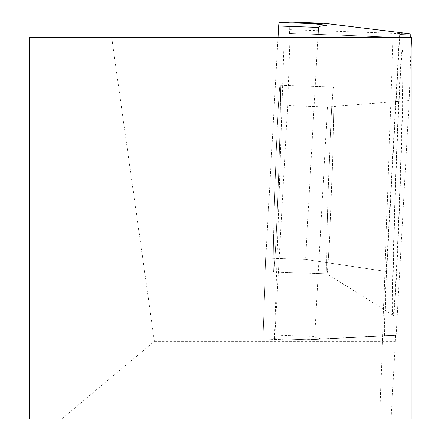 <?xml version="1.0" encoding="UTF-8"?>
<svg xmlns="http://www.w3.org/2000/svg" width="441" height="441" viewBox="0 0 441 441"><rect width="100%" height="100%" fill="white"/><g stroke="black" fill="none" stroke-linecap="round" stroke-linejoin="round"><path stroke-width="0.33" stroke-dasharray="2.21 1.65" d="M386.25 271.513L384.012 335.651L296.997 340.209L308.535 339.807L274.445 338.616L284.225 37.496L278.028 37.496L399.281 37.496L386.25 271.513L305.541 259.424L265.747 258.035L305.541 259.424L317.9 37.496L305.541 259.424L386.63 271.568L399.667 37.496M393.063 37.496L379.745 418.95L411.045 418.95L411.045 37.496L399.281 37.496M379.745 418.95L391.046 418.95L395.373 341.273L395.566 335.248L384.012 335.651M111.683 37.496L154.378 341.273L61.806 418.95L29.591 418.95L29.591 37.496L284.225 37.496M154.378 341.273L395.373 341.273M61.806 418.95L391.046 418.95M395.566 335.248L308.535 339.807M265.747 258.035L278.028 37.496L265.747 258.035L262.919 339.019L265.747 258.035M273.602 272.014A93.459 1.632 92 0 0 278.497 178.644A93.459 1.632 92 0 0 280.129 85.218A93.459 1.632 92 0 0 275.239 178.561A93.459 1.632 92 0 0 273.602 272.014L273.602 272.014A93.459 1.632 -88 0 1 275.239 178.561A93.459 1.632 -88 0 1 280.129 85.218A93.459 1.632 -88 0 1 278.497 178.644A93.459 1.632 -88 0 1 273.602 272.014L326.968 273.878A93.459 1.632 92 0 0 330.232 222.22A93.459 1.632 92 0 0 333.49 87.081A93.459 1.632 92 0 0 333.473 87.086A93.459 1.632 92 0 0 328.595 180.54A93.459 1.632 92 0 0 326.952 273.872A93.459 1.632 92 0 0 326.968 273.878L326.968 273.878A93.459 1.632 -88 0 1 326.952 273.872A93.459 1.632 -88 0 1 328.595 180.54A93.459 1.632 -88 0 1 333.473 87.086A93.459 1.632 -88 0 1 333.49 87.081L333.49 87.081A93.459 1.632 -88 0 1 331.858 180.507A93.459 1.632 -88 0 1 326.968 273.878L273.602 272.014M411.045 48.24L409.22 100.52L396.145 335.215L322.36 339.085L316.583 337.834L315.023 337.051L314.698 336.428L274.903 335.039L274.611 338.611L262.919 339.019L274.445 338.616M262.919 339.019L296.997 340.209L262.919 339.019M397.699 241.988C401.409 158.556 404.11 46.035 402.291 50.489C399.524 45.588 389.943 319.879 393.047 315.188C394.045 313.529 395.599 289.131 397.699 241.988M405.643 37.496L290.2 33.461L287.681 105.586L327.476 106.976L314.698 336.428M409.22 100.52L327.476 106.976M274.903 335.039L287.681 105.586M399.678 37.331L289.599 33.483L290.2 33.461L289.599 33.483L289.935 22.05M402.705 50.274A132.658 2.31 92 0 0 402.683 50.28A132.658 2.31 92 0 0 395.764 182.767A132.658 2.31 92 0 0 393.422 315.42A132.658 2.31 92 0 0 400.367 183.555A132.658 2.31 92 0 0 402.705 50.274M410.797 37.496L404.447 37.496M410.814 37.717L289.599 33.483L410.814 37.717M386.63 271.568L384.398 335.629L396.139 335.221L322.36 339.085M396.145 335.215L308.683 339.802L384.398 335.629M290.2 33.461L399.678 37.287M274.611 338.611L308.683 339.802M289.665 29.674L410.88 33.907M280.129 85.218L333.49 87.081L280.129 85.218M393.422 315.42L326.952 273.872L393.047 315.188M402.683 50.28L402.291 50.489"/><path stroke-width="0.66" d="M29.591 37.496L29.591 418.95L411.045 418.95L411.045 37.496L29.591 37.496M411.409 37.7L411.045 37.683L411.409 37.7L411.045 37.711L411.409 37.7L411.045 48.24M317.9 37.496L318.463 27.397L278.668 26.008L278.028 37.496M278.668 26.008L278.966 22.43L313.038 23.621L324.94 25.098L326.428 25.286L320.508 26.129L319.152 26.62L318.463 27.397M313.038 23.621L324.008 23.241L289.935 22.05L278.966 22.43M399.667 37.496L399.855 34.293L410.88 33.907L410.797 37.496M324.94 25.098L326.428 25.286M324.008 23.241L410.88 33.907M399.678 37.287L405.643 37.496M404.447 37.496L399.678 37.331"/></g></svg>
